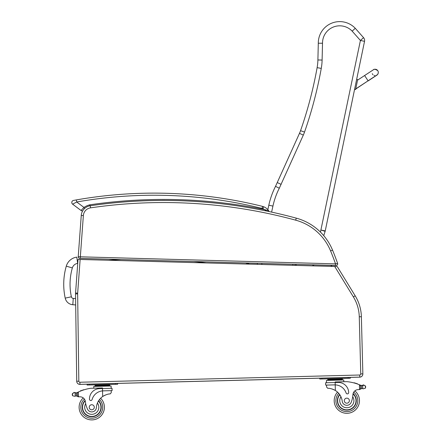 <?xml version="1.0" encoding="UTF-8"?>
<svg xmlns="http://www.w3.org/2000/svg" width="442" height="442" viewBox="0 0 442 442"><rect width="100%" height="100%" fill="white"/><g stroke="black" fill="none" stroke-linecap="round" stroke-linejoin="round"><path stroke-width="0.66" d="M246.481 264.051L246.653 263.272A28.658 28.658 0 0 1 249.597 264.134A28.658 28.658 0 0 0 246.653 263.272M76.803 257.128A12.707 12.707 0 0 0 66.283 266.161L72.35 267.924A6.387 6.387 0 0 1 77.637 263.388L76.803 257.128A12.707 12.707 0 0 0 66.283 266.161A65.526 65.477 -175.6 0 0 65.212 298.129A8.398 8.398 0 0 0 72.792 304.726L73.267 298.422A2.077 2.077 0 0 1 71.383 296.786A59.206 59.156 -175.6 0 1 72.35 267.924M72.792 304.726L75.687 304.947L76.72 381.275A3.16 3.16 0 0 0 79.963 384.391L359.777 377.153L359.722 375.048L359.777 377.153A3.16 3.16 0 0 0 362.854 373.932M331.273 266.388L330.992 265.322M331.539 265.338L331.82 266.399M331.555 265.388L335.489 265.498L335.533 263.868L80.334 256.813L80.289 258.393L335.489 265.449M245.354 263.007L257.283 263.338M313.864 264.902L331.008 265.371M336.053 265.515L335.489 265.498L336.053 265.515A1.58 1.58 0 0 0 337.677 263.918A1.58 1.58 0 0 1 336.053 265.515M268.858 211.508L268.686 210.74A1.055 1.055 0 0 1 268.858 211.508A1.055 1.055 0 0 0 268.686 210.74L268.858 211.508A1.055 1.055 0 0 0 268.686 210.74A11.16 11.16 0 0 0 263.692 206.751A8.426 8.426 0 0 0 262.565 206.386A8.426 8.426 0 0 1 263.692 206.751A11.16 11.16 0 0 1 268.686 210.74L264.581 209.596L266.305 210.972L265.52 210.287M90.162 205.779L89.743 204.828A17.851 17.851 0 0 0 83.986 207.431L76.726 201.988L72.626 204.182A2.105 2.105 0 0 1 73.516 200.425L74.521 200.243L73.516 200.425A2.105 2.105 0 0 0 72.626 204.182A2.105 2.105 0 0 1 73.516 200.425A2.105 2.105 0 0 0 72.626 204.182L81.002 210.458A2.105 2.105 0 0 0 82.698 210.834A2.105 2.105 0 0 1 81.002 210.458A2.105 2.105 0 0 0 82.698 210.834A10.531 10.531 0 0 0 81.262 215.42L78.234 256.686A1.58 1.58 0 0 0 79.764 258.377L80.289 258.393L79.764 258.377A1.58 1.58 0 0 1 78.234 256.686L80.334 256.813L83.361 215.574L81.262 215.42A10.531 10.531 0 0 1 90.24 205.768A506.582 506.582 0 0 1 296.256 218.138A54.764 54.764 0 0 1 332.544 250.122A54.764 54.764 0 0 0 296.256 218.138L295.704 220.171A52.659 52.659 0 0 1 330.594 250.923A261.995 261.995 0 0 1 335.533 263.868L337.589 263.36A1.58 1.58 0 0 1 336.053 265.46A1.58 1.58 0 0 0 337.589 263.36A264.101 264.101 0 0 0 332.544 250.122L330.594 250.923M76.361 199.911L76.726 201.988A447.608 447.608 0 0 1 262.056 208.431L262.565 206.386A449.713 449.713 0 0 0 76.361 199.911L73.516 200.425M355.175 295.792A42.128 42.128 0 0 1 361.374 316.726L362.854 373.871A3.16 3.16 0 0 1 359.777 377.114L359.722 375.009A1.055 1.055 0 0 0 360.749 373.926L359.269 316.781A40.023 40.023 0 0 0 353.379 296.891L355.175 295.792L337.235 266.548L78.03 259.41L75.565 293.002A10.531 10.531 0 0 0 75.538 293.913L76.72 381.231A3.16 3.16 0 0 0 79.963 384.347L79.963 384.391M352.39 377.302L79.963 384.347L79.908 382.242L359.722 375.009L359.777 377.114L352.39 377.302M87.251 259.664L234.641 263.725M336.351 263.664L337.589 263.36M262.056 208.431A6.321 6.321 0 0 1 262.902 208.701A9.055 9.055 0 0 1 264.581 209.596A507.631 507.631 0 0 0 89.743 204.828L89.698 205.862M72.626 204.182L81.002 210.458L83.986 207.431L84.66 208.414M81.002 210.458A2.105 2.105 0 0 0 82.698 210.834M271.62 212.105L272.929 206.099A74.709 74.709 0 0 1 279.3 188.22L303.322 135.092A37.913 37.913 0 0 0 304.527 132.07A414.049 414.049 0 0 0 321.262 68.4A54.764 54.764 0 0 0 322.108 60.062L322.516 43.244A17.205 17.205 0 0 1 352.163 31.144L360.412 40.471L363.567 37.675A4.21 4.21 0 0 1 364.539 41.321L360.412 40.471L320.461 232.094M323.748 235.652L325.124 231.348A4.21 4.21 0 0 0 325.24 230.917L364.539 41.321A4.21 4.21 0 0 0 363.567 37.675L355.269 28.299A21.42 21.42 0 0 0 318.301 43.217L317.897 59.963A50.554 50.554 0 0 1 317.118 67.654A409.839 409.839 0 0 1 300.549 130.677A33.703 33.703 0 0 1 299.477 133.362L275.526 186.347A78.919 78.919 0 0 0 268.813 205.198L267.841 209.668M352.163 31.144L355.269 28.299L352.163 31.144M313.522 265.896L313.881 264.846M312.643 265.874L313.052 264.824M294.891 265.382L295.25 264.333M257.272 263.283A12.636 12.636 0 0 0 257.542 264.355M279.3 188.22L275.526 186.347M281.162 184.38L277.344 182.601M322.516 43.244L318.301 43.217M277.825 187.485L276.615 186.889M75.455 392.932A3.547 3.547 0 0 1 75.134 392.899L76.256 392.888A3.547 3.547 0 0 0 77.256 392.557A44.78 44.78 0 0 1 77.914 392.236L77.35 393.153L77.422 395.844L77.361 393.612A40.139 40.139 0 0 0 77.328 393.623L77.389 395.844A0.326 0.326 0 0 1 76.963 396.165A3.547 3.547 0 0 0 76.333 396.032L75.212 396.082L76.333 396.032L76.256 392.888L75.129 392.899A0.326 0.326 0 0 1 75.786 392.932M74.554 396.286L75.212 396.082L74.554 396.286L72.565 395.728L72.25 394.8L72.51 393.386L74.46 392.728A1.657 1.657 0 0 0 73.825 392.634A0.326 0.326 0 0 1 74.206 392.352A0.326 0.326 0 0 1 74.477 392.734M101.235 407.016A9.481 9.481 0 0 1 88.201 416.049A9.481 9.481 0 0 1 85.124 400.491A9.481 9.481 0 0 0 88.201 416.049A9.481 9.481 0 0 0 98.627 400.734A9.481 9.481 0 0 1 101.235 407.016M359.887 384.943A44.78 44.78 0 0 1 360.556 385.236A3.547 3.547 0 0 0 360.948 385.38A0.326 0.326 0 0 0 360.523 385.7L360.539 386.302A40.139 40.139 0 0 0 360.506 386.286L360.562 388.518L360.495 385.833L359.412 384.75L359.534 389.54L360.562 388.518A0.995 0.995 0 0 1 359.595 389.54M363.357 385.258L362.7 385.463L363.357 385.258A1.657 1.657 0 0 1 363.987 385.131A0.326 0.326 0 0 0 363.595 384.872A0.326 0.326 0 0 0 363.341 385.264L365.341 385.816L365.661 386.744L365.401 388.159L363.451 388.816L362.783 388.645L363.451 388.816M360.948 385.38A3.547 3.547 0 0 0 361.578 385.512L362.7 385.463A0.326 0.326 0 0 0 362.048 385.534A3.547 3.547 0 0 0 362.694 385.463L361.578 385.512L361.655 388.656L362.783 388.645L361.655 388.656A3.547 3.547 0 0 0 361.037 388.822A0.326 0.326 0 0 1 360.595 388.518M342.428 379.38L342.439 380.015L342.428 379.38L327.737 379.761L327.721 379.131L342.406 378.75L342.423 379.38M334.202 400.993A12.636 12.636 0 0 0 352.396 412.016A12.636 12.636 0 0 0 354.843 390.888A12.636 12.636 0 0 1 352.396 412.016A12.636 12.636 0 0 1 334.202 400.993A12.636 12.636 0 0 0 352.396 412.016A12.636 12.636 0 0 0 354.843 390.888A12.636 12.636 0 0 1 352.396 412.016A12.636 12.636 0 0 1 337.528 392.12A12.636 12.636 0 0 0 334.202 400.993A12.636 12.636 0 0 1 337.528 392.12A12.636 12.636 0 0 0 334.202 400.993M87.455 409.005A23.222 23.222 0 0 1 85.378 401.64L85.682 403.629A7.078 7.078 0 0 0 94.063 413.95A7.078 7.078 0 0 0 97.439 403.043L98.373 401.148A14.685 14.685 0 0 0 96.389 407.579A4.641 4.641 0 0 1 87.455 409.005A4.641 4.641 0 0 0 96.389 407.579A14.685 14.685 0 0 1 102.688 396.502C105.771 394.706 108.268 393.844 110.18 393.921L111.262 392.64L111.207 390.645L111.262 392.64M103.273 390.85L112.097 390.623L112.036 388.297L99.56 388.617A10.337 10.337 0 0 0 89.494 399.22A1.32 1.32 0 0 0 92.091 399.546A11.94 11.94 0 0 1 102.544 390.888L103.273 390.85L102.544 390.888L102.688 396.502L103.434 396.021M104.019 395.684L104.688 395.347M105.279 395.076L105.715 394.899M77.914 392.236L78.378 392.015A44.78 44.78 0 0 1 90.72 388.275L102.467 387.971L102.544 390.888M78.438 396.811A0.995 0.995 0 0 1 77.422 395.844L78.499 396.811A29.852 29.852 0 0 1 80.173 396.817A5.42 5.42 0 0 1 85.378 401.64A5.42 5.42 0 0 0 85.273 401.01L85.378 401.64M106.063 384.86L109.732 384.767L109.749 385.396L95.063 385.778L95.047 385.148L98.721 385.048L106.063 384.86L106.08 385.49M98.721 385.048L98.737 385.684M95.08 386.407L95.063 385.778M83.024 390.142A0.326 0.326 0 0 1 83.632 389.943M81.77 390.59A0.326 0.326 0 0 1 82.378 390.369M80.521 391.076A0.326 0.326 0 0 1 81.129 390.833M76.875 392.723A0.326 0.326 0 0 1 77.311 393.026L77.389 395.844M78.378 392.015L78.499 396.811A29.852 29.852 0 0 1 80.173 396.817M72.239 394.336L72.25 394.8M93.803 388.198L93.754 386.441L111.091 385.993L111.152 388.319M87.096 384.203L87.118 385.048L115.544 384.313L117.649 384.258L117.627 383.413M100.61 398.242A12.636 12.636 0 0 1 104.389 406.933A12.636 12.636 0 0 0 100.61 398.242A12.636 12.636 0 0 1 86.792 418.883A12.636 12.636 0 0 1 83.256 397.911A12.636 12.636 0 0 0 86.792 418.883A12.636 12.636 0 0 0 104.389 406.933A12.636 12.636 0 0 1 86.792 418.883A12.636 12.636 0 0 1 83.256 397.911M82.577 407.502A9.183 9.183 0 0 1 85.223 400.811A9.183 9.183 0 0 0 95.234 415.762A9.183 9.183 0 0 0 98.467 400.993A9.183 9.183 0 0 1 95.234 415.762A9.183 9.183 0 0 1 82.577 407.502M89.229 407.325A2.525 2.525 0 0 0 93.08 409.419A2.525 2.525 0 0 0 92.964 405.043A2.525 2.525 0 0 0 89.229 407.325M326.605 387.07L326.55 385.076L326.605 387.07L327.749 388.297C329.655 388.12 332.196 388.849 335.362 390.49A14.685 14.685 0 0 1 342.23 401.226A4.641 4.641 0 0 0 351.224 402.181A23.222 23.222 0 0 0 352.915 394.723A5.42 5.42 0 0 1 357.865 389.634A29.852 29.852 0 0 1 359.534 389.54M332.257 389.043L332.704 389.198M333.312 389.435L333.992 389.739M334.594 390.043L335.362 390.49L335.218 384.877L334.489 384.872L335.218 384.877L335.158 382.529L325.605 382.772L325.666 385.098L334.489 384.872M335.218 384.877A11.94 11.94 0 0 1 346.108 392.977A1.32 1.32 0 0 0 348.683 392.518A10.337 10.337 0 0 0 338.08 382.452L335.158 382.529L335.141 381.954L346.887 381.65A44.78 44.78 0 0 1 359.412 384.75M365.661 386.744L365.672 387.209M338.738 378.844L338.754 379.474M331.395 379.032L331.412 379.667M354.677 383.12A0.326 0.326 0 0 0 354.059 382.949M355.948 383.501A0.326 0.326 0 0 0 355.329 383.308M357.219 383.921A0.326 0.326 0 0 0 356.606 383.711M326.489 382.75L326.428 380.429L343.766 379.976L343.81 381.733L343.766 379.976M319.77 378.186L319.793 379.032L350.324 378.242L350.302 377.402M339.638 394.502A9.481 9.481 0 0 0 350.843 409.253A9.481 9.481 0 0 0 353.114 393.562M352.915 394.723L352.716 396.723A7.078 7.078 0 0 1 348.987 407.408A7.078 7.078 0 0 1 340.942 396.745L339.909 394.905M353.031 393.888A9.183 9.183 0 0 1 350.65 409.021A9.183 9.183 0 0 1 339.81 394.75M349.362 400.601A2.525 2.525 0 0 0 345.517 398.513A2.525 2.525 0 0 0 345.627 402.889A2.525 2.525 0 0 0 349.362 400.601M378.208 73.173A3.16 3.16 -168.3 0 1 376.131 75.527A3.16 3.16 -168.3 0 0 378.208 73.173L378.236 73.04A3.16 3.16 -168.3 0 1 376.23 75.367M355.644 89.417L357.672 79.632L356.639 79.422L354.583 89.35L355.644 89.417M373.794 69.543A3.16 3.16 -168.3 0 1 378.236 73.04M374.755 75.532A3.16 3.16 -168.3 0 1 374.02 75.35M373.015 74.731A3.16 3.16 -168.3 0 1 372.252 73.665M355.611 89.577L354.578 89.361L355.611 89.566M108.517 260.25A499.659 499.206 -175.6 0 1 121.08 259.52M193.806 261.531A499.659 499.206 -175.6 0 1 206.187 262.935M65.212 298.129L71.383 296.786M75.599 298.604L73.267 298.422M80.14 259.465L77.665 293.156A8.426 8.426 0 0 0 77.643 293.886L78.825 381.203A1.055 1.055 0 0 0 79.908 382.242M353.379 296.891L334.721 266.482M78.825 381.203L76.72 381.231M77.643 293.886L75.538 293.913M77.665 293.156L75.565 293.002M359.269 316.781L361.374 316.726M360.749 373.926L362.854 373.871M83.361 215.574A8.426 8.426 0 0 1 90.549 207.85A504.471 504.471 0 0 1 295.704 220.171M90.549 207.85L90.24 205.768M262.902 208.701L263.692 206.751M295.991 265.415L296.355 264.366M293.046 264.272L292.681 265.322M262.112 264.482A8.426 8.426 0 0 1 261.664 263.404M325.24 230.917L321.113 230.061L325.124 231.348M272.929 206.099L268.813 205.198M303.322 135.092L299.477 133.362M304.527 132.07L300.549 130.677M321.262 68.4L317.118 67.654M322.108 60.062L317.897 59.963M99.494 399.507A10.951 10.951 0 0 1 102.704 406.977A10.951 10.951 0 0 0 99.494 399.507A10.951 10.951 0 0 1 87.433 417.325A10.951 10.951 0 0 1 84.428 399.12A10.951 10.951 0 0 0 87.433 417.325A10.951 10.951 0 0 0 102.704 406.977A10.951 10.951 0 0 1 87.433 417.325A10.951 10.951 0 0 1 84.428 399.12M338.71 393.325A10.951 10.951 0 0 0 335.887 400.949A10.951 10.951 0 0 1 338.71 393.325A10.951 10.951 0 0 0 351.677 410.491A10.951 10.951 0 0 0 353.733 392.159A10.951 10.951 0 0 1 351.677 410.491A10.951 10.951 0 0 1 335.887 400.949A10.951 10.951 0 0 0 351.677 410.491A10.951 10.951 0 0 0 353.733 392.159M75.129 392.899L75.212 396.082M72.51 393.386L72.565 395.728M115.544 384.313L115.522 383.468M89.223 384.993L89.201 384.148M365.341 385.816L365.401 388.159M362.7 385.463L362.783 388.645M348.219 378.297L348.197 377.451M321.898 378.976L321.875 378.137M357.567 80.151L364.606 75.527L368.076 80.809L355.749 88.903M355.716 89.057L367.982 80.869M96.748 384.8L97.45 384.988M339.876 378.816L340.694 378.49L339.876 378.816M109.765 386.032L109.749 385.396M107.202 384.833L108.019 384.507M327.754 380.391L327.737 379.761M330.251 379.065L329.423 378.783M356.639 79.422L357.672 79.632M368.076 80.809L376.822 75.074M364.606 75.527L373.402 69.764C374.02 68.891 375.479 69.19 377.783 70.665M368.042 80.969L377.02 75.057M377.114 74.98L377.971 73.886"/></g></svg>
